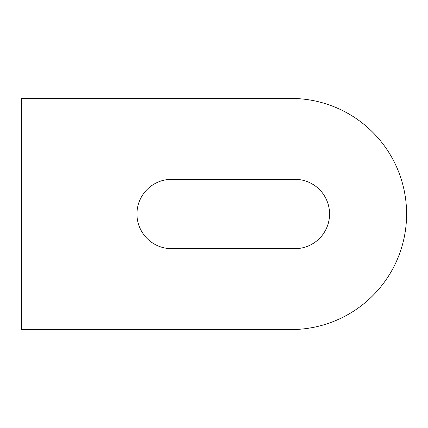 <?xml version="1.0" encoding="UTF-8"?>
<svg xmlns="http://www.w3.org/2000/svg" width="428" height="428" viewBox="0 0 428 428"><rect width="100%" height="100%" fill="white"/><g stroke="black" fill="none" stroke-linecap="round" stroke-linejoin="round"><path stroke-width="0.64" d="M136.96 214A34.668 34.668 0 0 0 171.628 248.668L294.892 248.668A34.668 34.668 0 0 0 329.56 214A34.668 34.668 0 0 0 294.892 179.332L171.628 179.332A34.668 34.668 0 0 0 136.96 214M291.04 98.44A115.56 115.56 0 0 1 406.6 214A115.56 115.56 0 0 1 291.04 329.56L21.4 329.56L21.4 98.44L291.04 98.44"/></g></svg>
